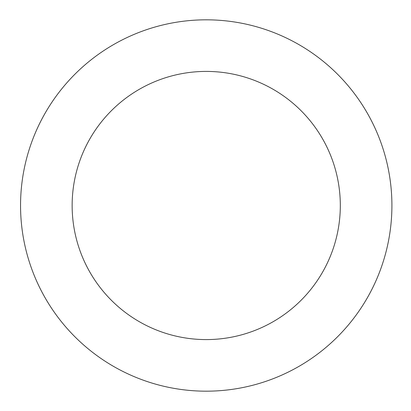 <?xml version="1.0" encoding="UTF-8"?>
<svg xmlns="http://www.w3.org/2000/svg" width="411" height="411" viewBox="0 0 411 411"><rect width="100%" height="100%" fill="white"/><g stroke="black" fill="none" stroke-linecap="round" stroke-linejoin="round"><path stroke-width="0.62" d="M72.141 205.5A134.089 134.089 0 0 1 273.274 89.377A134.089 134.089 0 0 1 273.274 321.623A134.089 134.089 0 0 1 72.141 205.5M20.55 205.5A185.68 185.68 0 0 1 299.069 44.696A185.68 185.68 0 0 1 299.069 366.304A185.68 185.68 0 0 1 20.55 205.5"/></g></svg>
